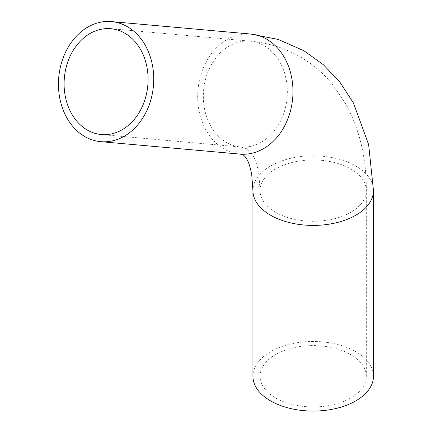 <?xml version="1.0" encoding="UTF-8"?>
<svg xmlns="http://www.w3.org/2000/svg" width="432" height="432" viewBox="0 0 432 432"><rect width="100%" height="100%" fill="white"/><g stroke="black" fill="none" stroke-linecap="round" stroke-linejoin="round"><path stroke-width="0.32" stroke-dasharray="2.16 1.62" d="M373.469 376.272A60.269 34.798 0 0 0 313.2 341.474A60.269 34.798 0 0 0 252.931 376.272M275.632 397.964A53.125 30.672 0 0 0 333.531 404.611A53.125 30.672 0 0 0 366.325 376.272A53.125 30.672 0 0 0 313.2 345.6A53.125 30.672 0 0 0 260.069 376.272A53.125 30.672 0 0 0 275.632 397.964M250.695 34.036A60.269 47.531 -84.9 0 0 199.649 79.429A60.269 47.531 -84.9 0 0 224.024 148.986A60.269 47.531 -84.9 0 0 239.971 154.1M226.546 142.479A53.125 41.899 -84.9 0 0 240.602 146.983A53.125 41.899 -84.9 0 0 287.064 97.794A53.125 41.899 -84.9 0 0 250.058 41.153A53.125 41.899 -84.9 0 0 205.065 81.162A53.125 41.899 -84.9 0 0 226.546 142.479M373.469 190.62A60.269 34.798 0 0 0 313.2 155.822A60.269 34.798 0 0 0 252.931 190.62M275.632 212.306A53.125 30.672 0 0 0 333.531 218.959A53.125 30.672 0 0 0 366.325 190.62A53.125 30.672 0 0 0 313.2 159.948A53.125 30.672 0 0 0 260.069 190.62A53.125 30.672 0 0 0 275.632 212.306M101.363 134.546L240.602 146.983L246.877 148.754L250.808 152.307L252.823 155.304C255.253 159.084 257.256 165.316 258.838 173.993L260.069 190.62L260.069 376.272M110.819 28.712L250.058 41.153C267.975 42.725 284.693 47.963 300.208 56.851C313.087 64.379 324.211 73.985 333.569 85.671L346.745 105.575C360.002 130.918 366.53 159.268 366.325 190.62L366.325 376.272"/><path stroke-width="0.65" d="M84.785 136.55A60.269 47.531 -84.9 0 0 100.732 141.658A60.269 47.531 -84.9 0 0 153.436 85.86A60.269 47.531 -84.9 0 0 111.456 21.6A60.269 47.531 -84.9 0 0 60.41 66.987A60.269 47.531 -84.9 0 0 84.785 136.55M87.307 130.043A53.125 41.899 -84.9 0 0 101.363 134.546A53.125 41.899 -84.9 0 0 147.825 85.358A53.125 41.899 -84.9 0 0 110.819 28.712A53.125 41.899 -84.9 0 0 65.826 68.726A53.125 41.899 -84.9 0 0 87.307 130.043M252.931 190.62L252.931 376.272A60.269 34.798 0 0 0 270.583 400.874A60.269 34.798 0 0 0 336.263 408.418A60.269 34.798 0 0 0 373.469 376.272L373.469 190.62L368.647 144.725L353.538 103.135L339.827 82.064L323.287 64.654L303.793 50.674L278.181 39.442L250.695 34.036A60.269 47.531 -84.9 0 1 292.675 98.296A60.269 47.531 -84.9 0 1 239.971 154.1L243.308 154.937L245.344 156.913L246.829 159.203C248.665 162.07 250.295 167.238 251.721 174.701L252.931 190.62A60.269 34.798 0 0 0 270.583 215.222A60.269 34.798 0 0 0 336.263 222.766A60.269 34.798 0 0 0 373.469 190.62M100.732 141.658L239.971 154.1M111.456 21.6L250.695 34.036"/></g></svg>
